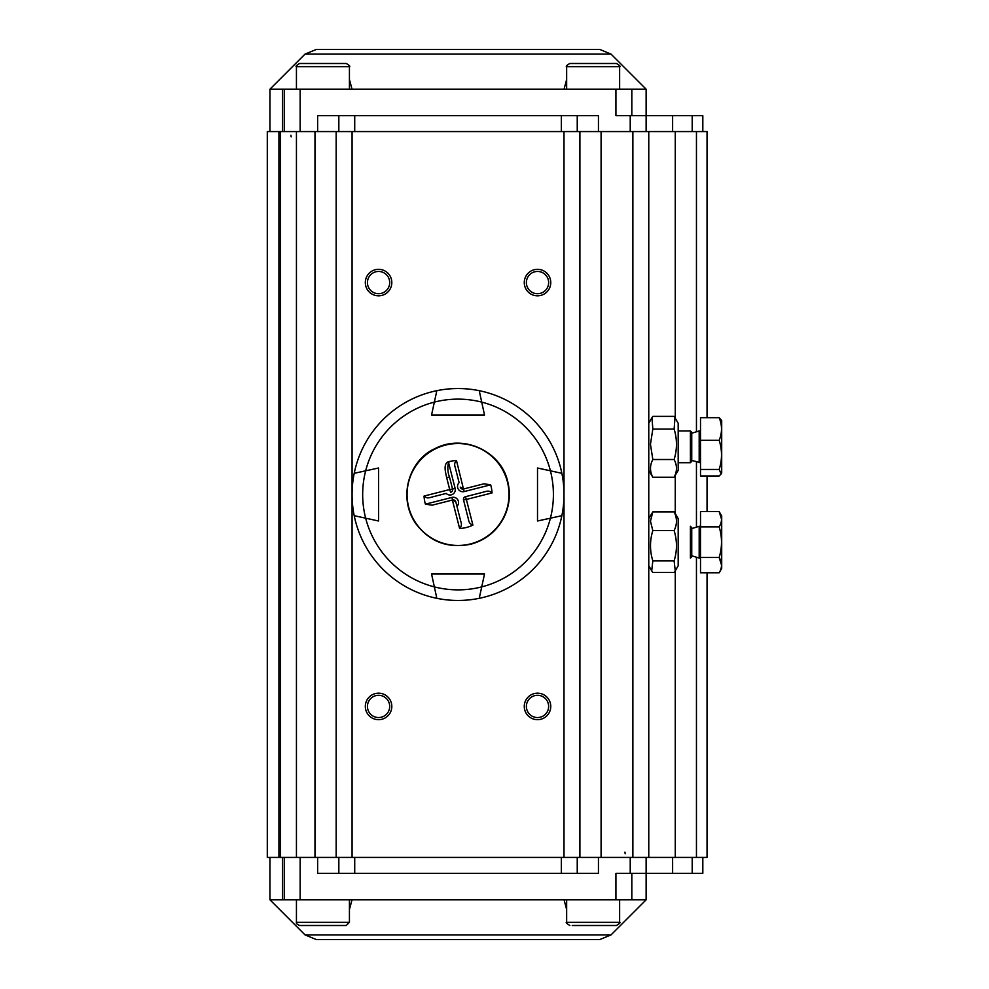 <?xml version="1.0" encoding="UTF-8"?>
<svg xmlns="http://www.w3.org/2000/svg" width="989" height="989" viewBox="0 0 989 989"><rect width="100%" height="100%" fill="white"/><g stroke="black" fill="none" stroke-linecap="round" stroke-linejoin="round"><path stroke-width="1.48" d="M707.048 857.426L707.048 572.779L707.048 857.426L648.772 857.426L648.772 131.574L267.302 131.574L267.302 857.426L278.935 857.426L278.935 131.574M707.048 511.597L707.048 475.956L707.048 511.597M707.048 131.574L707.048 417.679L707.048 131.574L648.772 131.574M648.772 857.426L579.9 857.426L579.9 131.574M579.9 857.426L336.173 857.426L336.173 131.574M524.269 282.57A13.24 13.24 0 0 1 544.135 271.097A13.24 13.24 0 0 1 544.135 294.042A13.24 13.24 0 0 1 524.269 282.57M524.269 706.43A13.24 13.24 0 0 1 544.135 694.958A13.24 13.24 0 0 1 544.135 717.903A13.24 13.24 0 0 1 524.269 706.43M365.324 282.57A13.24 13.24 0 0 1 385.191 271.097A13.24 13.24 0 0 1 385.191 294.042A13.24 13.24 0 0 1 365.324 282.57M365.324 706.43A13.24 13.24 0 0 1 385.191 694.958A13.24 13.24 0 0 1 385.191 717.903A13.24 13.24 0 0 1 365.324 706.43M336.173 857.426L280.542 857.426L280.542 131.574M280.542 857.426L278.935 857.426M367.438 706.43A11.126 11.126 0 0 0 384.128 716.061A11.126 11.126 0 0 0 384.128 696.788A11.126 11.126 0 0 0 367.438 706.43M367.438 282.57A11.126 11.126 0 0 0 384.128 292.212A11.126 11.126 0 0 0 384.128 272.939A11.126 11.126 0 0 0 367.438 282.57M526.383 706.43A11.126 11.126 0 0 0 543.072 716.061A11.126 11.126 0 0 0 543.072 696.788A11.126 11.126 0 0 0 526.383 706.43M526.383 282.57A11.126 11.126 0 0 0 543.072 292.212A11.126 11.126 0 0 0 543.072 272.939A11.126 11.126 0 0 0 526.383 282.57M566.648 899.817L566.648 922.329L619.633 922.329C620.758 922.391 619.707 923.454 616.456 925.506L572.285 925.506M608.408 925.506L599.964 925.506M349.426 922.329L346.249 925.506L299.618 925.506C296.935 924.307 295.872 923.244 296.44 922.329L349.426 922.329L349.426 899.817M296.44 66.671L349.426 66.671C350.477 66.424 349.426 65.361 346.249 63.494L299.618 63.494C296.44 65.361 295.39 66.424 296.44 66.671L296.44 89.183M566.648 66.671L619.633 66.671C620.696 66.424 619.633 65.361 616.456 63.494L569.825 63.494C566.648 65.361 565.597 66.424 566.648 66.671L566.648 89.183M579.962 63.494L593.264 63.494M652.827 429.065L650.453 444.284L652.827 459.514C649.724 465.411 649.724 471.333 652.827 477.267L674.127 477.267L678.182 470.393L678.182 423.243L674.127 416.369L652.827 416.369L651.974 417.704L652.827 429.065L674.127 429.065L674.98 417.704M652.827 477.267L648.772 470.393M674.127 477.267C677.23 471.37 677.23 465.448 674.127 459.514C677.23 449.377 677.23 439.227 674.127 429.065M652.827 459.514L674.127 459.514M648.772 518.607L652.827 511.869L650.453 521.228L652.827 530.574C649.724 540.649 649.724 550.749 652.827 560.887L651.702 570.814L652.827 572.495L674.127 572.495L675.252 570.814L674.127 560.887L652.827 560.887M674.127 560.887C677.23 550.811 677.23 540.711 674.127 530.574C677.23 524.343 677.23 518.112 674.127 511.869L652.827 511.869M674.127 511.869L675.252 513.551L675.264 475.437M674.127 530.574L652.827 530.574M675.264 857.426L675.264 570.814L678.182 565.757L678.182 518.607L675.264 513.551M378.564 520.993L378.564 468.007L365.658 470.813L378.564 468.007L378.564 520.993L365.658 518.187L378.564 520.993M365.658 518.187L354.21 515.689A105.959 105.959 0 0 1 354.21 473.311L365.658 470.813A95.364 95.364 0 0 0 365.658 518.187L354.21 515.689A105.959 105.959 0 0 1 479.232 390.68A105.959 105.959 0 0 1 561.863 473.311L550.416 470.813L561.863 473.311A105.959 105.959 0 0 1 479.232 598.32L481.717 586.885L479.232 598.32A105.959 105.959 0 0 1 354.21 515.689A105.959 105.959 0 0 0 436.841 598.32L431.55 573.979L484.523 573.979L481.717 586.885A95.364 95.364 0 0 0 550.416 518.187L537.509 520.993L537.509 468.007L550.416 470.813A95.364 95.364 0 0 0 481.717 402.115L484.523 415.021L431.55 415.021L436.841 390.68A105.959 105.959 0 0 1 479.232 390.68L481.717 402.115A95.364 95.364 0 0 0 434.356 402.115L431.55 415.021L484.523 415.021L479.232 390.68A105.959 105.959 0 0 1 561.863 515.689L550.416 518.187L561.863 515.689A105.959 105.959 0 0 1 436.841 598.32L431.55 573.979L484.523 573.979L481.717 586.885A95.364 95.364 0 0 1 365.658 518.187M354.21 473.311L365.658 470.813A95.364 95.364 0 0 1 434.356 402.115L436.841 390.68A105.959 105.959 0 0 0 354.21 473.311M537.509 520.993L537.509 468.007L550.416 470.813A95.364 95.364 0 0 1 550.416 518.187L537.509 520.993M459.613 528.497L452.369 500.038L432.119 505.194L425.418 504.167A34.034 34.034 0 0 1 424.046 496.07L449.698 489.543L446.669 477.625C445.668 472.606 442.392 462.16 450.007 461.43A34.034 34.034 0 0 1 456.461 460.503L463.482 489.011L483.955 483.806L490.668 484.833A34.034 34.034 0 0 1 492.028 492.93L466.375 499.457L472.903 525.11A34.034 34.034 0 0 1 459.613 528.497C461.517 526.643 461.9 524.269 460.775 521.376L455.818 501.893A2.646 2.646 0 0 0 452.603 499.989L455.818 501.893L456.955 506.343A5.304 5.304 0 0 0 451.948 497.418L452.603 499.989M472.903 525.11C470.356 524.393 468.873 522.501 468.477 519.41L463.52 499.94L466.375 499.457L465.436 496.713L484.919 491.756C487.812 490.631 490.185 491.026 492.028 492.93M490.668 484.833L464.125 491.582A5.304 5.304 0 0 1 459.119 482.657L455.299 467.624C454.174 464.731 454.569 462.358 456.461 460.503M450.007 461.43L448.524 462.481L455.125 488.405A5.304 5.304 0 0 1 446.187 493.412L431.167 497.244C428.262 498.369 425.888 497.974 424.046 496.07M446.187 493.412L431.167 497.244M450.638 492.287A2.646 2.646 0 0 0 452.554 489.061L449.698 489.543L450.638 492.287A2.646 2.646 0 0 0 452.554 489.061L449.624 477.551L452.554 489.061L455.125 488.405M446.669 477.625A2.646 0.668 -14.3 0 1 449.624 477.551C447.683 472.383 447.325 467.364 448.524 462.481M460.256 487.107A2.646 2.646 0 0 0 463.482 489.011L460.256 487.107M463.52 499.94A2.646 2.646 0 0 1 465.436 496.713M631.823 899.817L646.126 899.817L611.041 934.889L305.032 934.889L269.948 899.817L631.823 899.817L631.823 873.324M646.126 899.817L646.126 873.324L702.82 873.324L702.82 857.426M646.126 857.426L646.126 873.324L615.924 873.324L615.924 899.817M598.444 857.426L598.444 873.324L577.242 873.324L577.242 857.426M577.242 873.324L338.831 873.324L338.831 857.426M338.831 873.324L317.63 873.324L317.63 857.426M284.251 899.817L284.251 857.426M611.041 934.889L599.804 939.55L316.27 939.55L305.032 934.889M564.051 899.817L566.648 909.509M349.426 909.497L352.022 899.817M631.823 115.676L631.823 89.183L269.948 89.183L269.948 131.574M631.823 89.183L646.126 89.183L646.126 115.676L702.82 115.676L702.82 131.574M615.924 89.183L615.924 115.676L646.126 115.676L646.126 131.574M598.444 131.574L598.444 115.676L338.831 115.676L338.831 131.574M577.242 115.676L577.242 131.574M338.831 115.676L317.63 115.676L317.63 131.574M284.251 89.183L284.251 131.574M305.032 54.111L316.27 49.45L599.804 49.45L611.041 54.111L305.032 54.111L269.948 89.183M352.022 89.183L349.426 79.491M566.648 79.503L564.051 89.183M699.186 462.691L699.186 430.944L691.744 433.231M719.176 417.679L700.509 417.679L700.509 475.956L719.176 475.956L721.179 473.929L719.176 469.441C722.279 459.761 722.279 450.057 719.176 440.303C722.279 432.786 722.279 425.245 719.176 417.679L721.698 420.585L721.698 473.039L721.698 420.585M700.509 469.441L719.176 469.441M700.509 440.303L719.176 440.303M691.744 555.769L699.186 558.068L699.186 526.296L700.509 526.284M721.698 515.961L721.698 568.415L721.698 515.961L719.176 511.597L700.509 511.597L700.509 572.779L719.176 572.779C722.279 567.686 722.279 562.593 719.176 557.475C722.279 547.263 722.279 537.076 719.176 526.89C722.279 521.809 722.279 516.715 719.176 511.597L721.55 519.237M700.509 557.475L719.176 557.475L721.55 565.127M700.509 526.89L719.176 526.89M696.454 857.426L696.454 557.227M696.454 527.137L696.454 461.863M696.454 431.773L696.454 131.574M675.264 418.186L675.264 131.574M632.873 857.426L632.873 131.574M601.089 857.426L601.089 131.574M564.002 857.426L564.002 131.574M352.072 857.426L352.072 131.574M314.984 857.426L314.984 131.574M296.44 857.426L296.44 131.574M507.431 481.927A50.971 50.971 0 0 0 448.833 444.37A50.971 50.971 0 0 0 407.406 500.298A50.971 50.971 0 0 0 460.392 545.409A50.971 50.971 0 0 0 507.431 481.927M425.418 504.167L451.948 497.418M464.125 491.582L463.482 489.011M630.228 873.324L630.228 857.426M300.149 899.817L300.149 857.426M561.356 873.324L561.356 857.426M354.717 873.324L354.717 857.426M692.213 873.324L692.213 857.426M672.619 873.324L672.619 857.426M282.495 899.817L282.495 857.426M692.213 115.676L692.213 131.574M672.619 115.676L672.619 131.574M630.228 115.676L630.228 131.574M300.149 89.183L300.149 131.574M561.356 115.676L561.356 131.574M354.717 115.676L354.717 131.574M282.495 89.183L282.495 131.574M678.182 462.716L690.421 462.716L690.421 430.92L678.182 430.92M690.804 555.484L691.744 556.758L690.421 558.08L690.421 526.284L691.744 527.619L690.804 528.88M291.149 136.865L290.902 135.283M624.937 852.135L625.172 853.717M619.633 922.329L619.633 899.817M566.648 922.329C565.485 922.329 566.536 923.392 569.825 925.506M296.44 922.329L296.44 899.817M349.426 66.671L349.426 89.183M619.633 66.671L619.633 89.183M648.772 423.243L651.974 417.704M648.772 565.757L651.689 570.814M507.777 481.841C501.497 451.775 463.557 433.219 434.839 448.722C410.93 458.908 396.713 495.365 415.528 523.255C429.51 541.836 447.906 548.821 470.702 544.234C485.475 540.192 496.478 531.402 503.722 517.902C509.459 506.368 510.806 494.352 507.777 481.841M269.948 899.817L269.948 857.426M611.041 54.111L646.126 89.183M690.804 433.516L691.744 432.576M690.804 460.12L691.744 461.381L691.744 432.242L690.421 430.92M690.421 462.716L691.744 461.381M700.509 430.92L699.186 430.92M700.509 462.716L691.744 460.404M721.698 473.039L721.179 473.929M691.744 556.758L691.744 527.619M700.509 558.08L699.186 558.08M721.698 568.415L719.176 572.779M691.744 528.596L699.186 526.296"/></g></svg>
